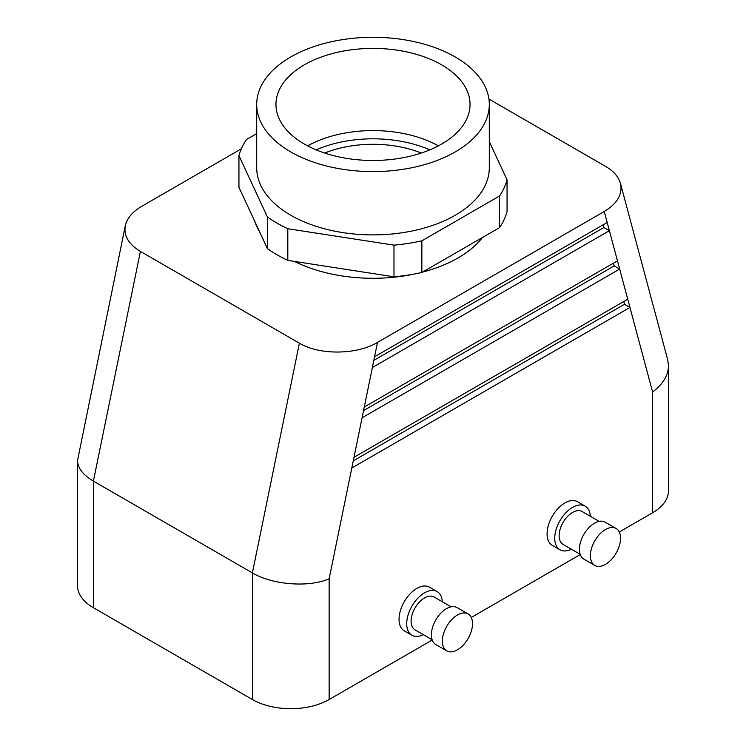 <?xml version="1.0" encoding="UTF-8"?>
<svg xmlns="http://www.w3.org/2000/svg" width="746" height="746" viewBox="0 0 746 746"><rect width="100%" height="100%" fill="white"/><g stroke="black" fill="none" stroke-linecap="round" stroke-linejoin="round"><path stroke-width="1.12" d="M441.623 64.827A97.045 56.025 180 0 1 470.017 105.68A97.045 56.025 180 0 1 409.144 156.446A97.045 56.025 180 0 1 304.377 144.062A97.045 56.025 180 0 1 275.983 105.68A97.045 56.025 180 0 1 334.87 52.919A97.045 56.025 180 0 1 441.623 64.827M438.359 145.862A93.968 54.253 0 0 0 307.641 145.862M238.944 155.634L267.394 216.937L267.394 248.595L238.944 187.293L238.944 155.634A135.688 78.339 180 0 1 246.413 139.549L256.699 133.609M267.394 248.595A135.688 78.339 0 0 0 287.807 260.373L287.807 228.724A135.688 78.339 180 0 1 267.394 216.937M287.807 228.724L393.981 245.145A135.688 78.339 180 0 0 421.854 240.837L499.587 195.956A135.688 78.339 180 0 0 507.056 179.861L489.301 141.619M256.699 104.449L256.699 167.747A116.301 67.149 0 0 0 290.763 215.23A116.301 67.149 0 0 0 417.508 229.787A116.301 67.149 0 0 0 489.301 167.747L489.301 104.449A116.301 67.149 180 0 1 417.508 166.479A116.301 67.149 180 0 1 290.763 151.923A116.301 67.149 180 0 1 256.699 104.449A116.301 67.149 180 0 1 373 37.3A116.301 67.149 180 0 1 489.301 104.449M613.445 263.161L614.182 265.902L363.554 410.608M362.08 417.788L364.281 407.018L617.464 260.848L619.665 269.064L362.08 417.788L354.005 457.27L627.75 299.221L629.95 307.445L351.795 468.031L354.005 457.27M614.182 265.902L619.665 269.064L627.75 299.221M603.16 224.788L603.896 227.53L373.83 360.355M372.366 367.536L374.567 356.765L607.179 222.467L609.379 230.691L372.366 367.536L364.281 407.018M603.896 227.53L609.379 230.691L617.464 260.848M623.731 301.543L624.467 304.284L353.268 460.86M624.467 304.284L629.95 307.445L652.601 391.995C662.961 384.218 668.257 375.452 668.5 365.708L667.717 359.777L620.458 183.404C622.807 194.128 617.399 203.49 604.241 211.5L377.504 342.405C356.7 354.919 319.465 355.292 299.398 343.188L140.407 251.393C128.676 244.296 123.631 235.764 125.281 225.805C126.969 218.289 132.462 211.789 141.759 206.297L241.34 148.808M442.313 601.752A25.196 14.547 120 0 0 437.137 591.606L429.463 587.177A25.196 14.547 120 0 0 404.257 601.724A25.196 14.547 120 0 0 404.257 630.818L411.932 635.247A25.196 14.547 120 0 0 423.318 634.659M437.137 591.606A25.196 14.547 120 0 0 411.932 606.153A25.196 14.547 120 0 0 411.932 635.247M451.125 606.843L434.032 596.977A18.995 10.966 120 0 0 415.037 607.943A18.995 10.966 120 0 0 415.037 629.876L432.12 639.742M468.087 613.949L457.13 607.626A21.326 12.309 120 0 0 435.804 619.935A21.326 12.309 120 0 0 435.804 644.553L446.77 650.885A21.326 12.309 120 0 0 463.201 645.169A21.326 12.309 120 0 0 472.507 623.712A21.326 12.309 120 0 0 468.087 613.949A21.326 12.309 120 0 0 446.77 626.267A21.326 12.309 120 0 0 446.77 650.885M351.795 468.031L329.145 578.747C309.058 587.717 272.467 584.939 252.39 572.909L93.399 481.114L140.407 251.393M432.223 640.012L329.145 699.524A54.272 31.332 180 0 1 252.39 699.524L93.399 607.729A54.272 31.332 0 0 1 77.5 585.573L77.5 460.664C77.743 468.152 83.039 474.969 93.399 481.114L93.399 607.729M571.343 549.196A25.196 14.547 -60 0 1 559.966 549.783L552.282 545.354A25.196 14.547 -60 0 1 547.07 533.819A25.196 14.547 -60 0 1 558.064 508.464A25.196 14.547 -60 0 1 577.488 501.713L585.162 506.142A25.196 14.547 -60 0 1 590.338 516.297M559.966 549.783A25.196 14.547 -60 0 1 554.744 538.248A25.196 14.547 -60 0 1 565.738 512.894A25.196 14.547 -60 0 1 585.162 506.142M580.155 554.278L563.062 544.412A18.995 10.966 -60 0 1 559.127 535.721A18.995 10.966 -60 0 1 567.417 516.605A18.995 10.966 -60 0 1 582.057 511.514L599.15 521.379M594.795 565.421L583.829 559.09A21.326 12.309 -60 0 1 579.418 549.326A21.326 12.309 -60 0 1 588.725 527.87A21.326 12.309 -60 0 1 605.155 522.163L616.121 528.494A21.326 12.309 -60 0 1 616.121 553.112A21.326 12.309 -60 0 1 594.795 565.421A21.326 12.309 -60 0 1 590.375 555.658A21.326 12.309 -60 0 1 599.691 534.201A21.326 12.309 -60 0 1 616.121 528.494M488.928 99.05L605.593 166.405C613.632 171.132 618.583 176.802 620.458 183.404M652.601 391.995L652.601 512.772A54.272 31.332 0 0 0 668.5 490.616L668.5 365.708M652.601 512.772L619.273 532.019M580.248 554.548L471.248 617.474M125.281 225.805L77.5 460.664M294.418 261.398A120.181 69.387 0 0 0 415.559 273.791M422.469 272.131A120.181 69.387 0 0 0 482.522 237.461M254.815 221.478A120.181 69.387 0 0 0 259.757 232.127M429.827 149.862A93.968 54.253 0 0 0 316.173 149.862M324.697 153.042A84.512 48.788 180 0 1 421.303 153.042M287.807 260.373L393.981 276.803A135.688 78.339 0 0 0 421.854 272.486L499.587 227.614A135.688 78.339 0 0 0 507.056 211.519L507.056 179.861M421.854 272.486L421.854 240.837M499.587 227.614L499.587 195.956M393.981 276.803L393.981 245.145M374.567 356.765L377.504 342.405M252.39 699.524L252.39 572.909L299.398 343.188M329.145 578.747L329.145 699.524M607.179 222.467L604.241 211.5"/></g></svg>
